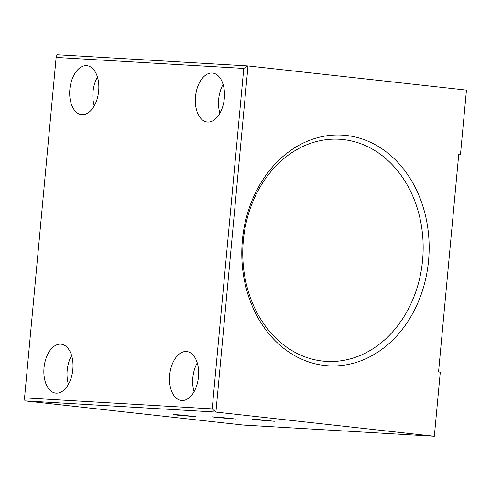<?xml version="1.0" encoding="UTF-8"?>
<svg xmlns="http://www.w3.org/2000/svg" width="491" height="491" viewBox="0 0 491 491"><rect width="100%" height="100%" fill="white"/><g stroke="black" fill="none" stroke-linecap="round" stroke-linejoin="round"><path stroke-width="0.74" d="M178.086 415.257L195.768 416.675L179.589 414.926L173.501 414.607L178.086 415.257M256.664 419.86L274.346 421.278L258.168 419.535L252.073 419.216L256.664 419.86M216.997 417.534L235.705 419.038L218.587 417.19L212.143 416.847L216.997 417.534M198.487 376.855A24.611 14.423 -83.7 0 0 186.783 351.544A24.611 14.423 -83.7 0 0 169.665 375.167A24.611 14.423 -83.7 0 0 181.369 400.472A24.611 14.423 -83.7 0 0 198.487 376.855M197.253 362.886A24.611 14.423 -83.7 0 0 192.834 377.726A24.611 14.423 -83.7 0 0 194.068 391.695M224.319 98.366A24.611 14.423 -83.7 0 0 212.621 73.061A24.611 14.423 -83.7 0 0 195.504 96.678A24.611 14.423 -83.7 0 0 207.202 121.989A24.611 14.423 -83.7 0 0 224.319 98.366M223.092 84.403A24.611 14.423 -83.7 0 0 218.673 99.243A24.611 14.423 -83.7 0 0 219.9 113.212M98.666 91.001A24.611 14.423 -83.7 0 0 86.968 65.69A24.611 14.423 -83.7 0 0 69.851 89.313A24.611 14.423 -83.7 0 0 81.549 114.618A24.611 14.423 -83.7 0 0 98.666 91.001M97.439 77.032A24.611 14.423 -83.7 0 0 93.02 91.878A24.611 14.423 -83.7 0 0 94.247 105.841M72.834 369.484A24.611 14.423 -83.7 0 0 61.136 344.179A24.611 14.423 -83.7 0 0 44.018 367.796A24.611 14.423 -83.7 0 0 55.716 393.107A24.611 14.423 -83.7 0 0 72.834 369.484M71.606 355.521A24.611 14.423 -83.7 0 0 67.187 370.361A24.611 14.423 -83.7 0 0 68.415 384.33M346.143 135.442A115.557 93.603 -86.6 0 1 428.551 260.77A115.557 93.603 -86.6 0 1 324.803 365.494A115.557 93.603 -86.6 0 1 242.394 240.16A115.557 93.603 -86.6 0 1 346.143 135.442M322.685 361.075A111.261 90.129 93.4 0 0 326.447 361.394A111.261 90.129 93.4 0 0 422.776 257.922A111.261 90.129 93.4 0 0 343.234 139.567A111.261 90.129 93.4 0 0 339.471 139.248A111.261 90.129 93.4 0 0 243.143 242.72A111.261 90.129 93.4 0 0 322.685 361.075M56.134 57.429L57.03 54.734L248.016 65.935L466.45 90.117L460.503 154.217L458.772 154.027L438.555 371.969L440.286 372.166L434.339 436.266L243.346 425.065L24.918 400.883L215.905 412.084L212.192 408.88L243.769 68.427L56.134 57.429L24.55 397.876L212.192 408.88M243.769 68.427L248.016 65.935L215.905 412.084L434.339 436.266M458.766 154.119L460.503 154.217M24.55 397.876L24.918 400.883"/></g></svg>
